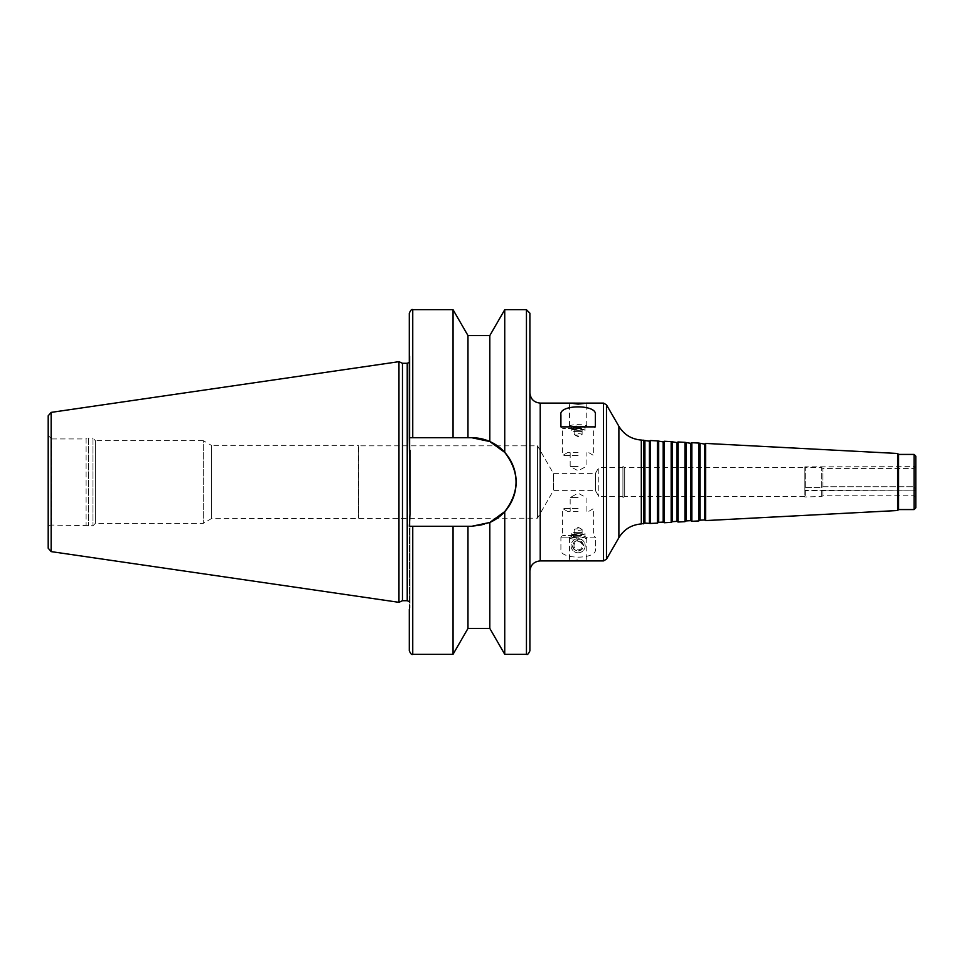 <?xml version="1.0" encoding="UTF-8"?>
<svg xmlns="http://www.w3.org/2000/svg" width="964" height="964" viewBox="0 0 964 964"><rect width="100%" height="100%" fill="white"/><g stroke="black" fill="none" stroke-linecap="round" stroke-linejoin="round"><path stroke-width="0.72" stroke-dasharray="4.82 3.62" d="M804.856 488.603L804.856 490.351L805.747 490.809L913.92 490.857C916.246 490.459 916.246 489.073 913.92 486.724L822.931 486.724L821.738 487.543L805.747 487.543L804.856 488.603L805.747 487.543L821.738 487.543L822.931 486.724L913.92 486.724C916.246 489.073 916.246 490.459 913.92 490.857L804.856 490.351L804.856 466.841L805.747 467.648L821.738 467.648L822.931 468.42L913.92 468.42C916.246 466.48 916.246 466.48 913.92 468.42C916.246 466.48 916.246 466.48 913.92 468.42L822.931 468.42L821.738 467.648L804.856 467.046L804.856 488.603M804.856 490.351L804.856 496.99L804.856 490.351M804.856 490.809L804.856 467.528L804.856 490.809M805.747 487.543L805.747 467.648L805.747 487.543M805.747 490.809L805.747 496.472L805.747 490.809M821.738 487.543L821.738 467.648L821.738 487.543M821.738 490.809L821.738 496.472L821.738 490.809M822.931 486.724L822.931 468.42L822.931 486.724M822.931 490.857L822.931 495.785L822.931 490.857M913.92 486.724L913.92 468.42L913.92 486.724M913.92 490.857L913.92 495.785L913.92 490.857M915.8 466.672L915.8 497.328L915.8 466.672L804.856 466.841M622.925 496.472L598.801 496.472L595.427 490.616L553.384 490.616L537.478 518.174L211.309 518.692L203.247 523.344L95.4 523.344L92.99 525.754L51.646 525.067C50.321 526.248 50.538 522.934 48.2 528.513L48.2 435.487L51.646 438.933L51.646 525.067L51.646 438.933L86.097 438.933L86.097 525.067L86.097 438.933L88.676 438.246L88.676 525.754L88.676 438.246L92.99 438.246L92.99 525.754L92.99 438.246L95.4 440.656L95.4 523.344L95.4 440.656L203.247 440.656L203.247 523.344L203.247 440.656L211.309 445.308L211.309 518.692L211.309 445.308L358.307 445.308L358.307 518.692L358.307 445.308L358.596 518.174L358.596 445.826L537.478 445.826L537.478 518.174L537.478 445.826L553.384 473.384L553.384 490.616L553.384 473.384L595.427 473.384L595.427 490.616L595.427 473.384L598.801 467.528L598.801 496.472L598.801 467.528L622.925 467.528L622.925 496.472L622.925 467.528M650.495 523.464L650.495 440.536M649.399 522.837L649.399 441.163M657.376 523.103L657.376 440.897M658.689 522.343L658.689 441.657M663.172 522.114L663.172 441.886M664.268 522.741L664.268 441.259M671.161 522.392L671.161 441.608M672.474 521.632L672.474 442.368M676.957 521.391L676.957 442.609M678.054 522.03L678.054 441.97M684.946 521.669L684.946 442.331M686.26 520.909L686.26 443.091M690.742 520.668L690.742 443.332M691.839 521.307L691.839 442.693M698.731 520.946L698.731 443.054M700.045 520.186L700.045 443.814M704.527 519.945L704.527 444.055M705.624 520.584L705.624 443.416M897.617 510.522L897.617 453.478M898.569 509.57L898.569 454.43M914.077 509.57L914.077 454.43M915.8 507.847L915.8 456.153M622.925 466.492L622.925 497.508L622.925 466.492L624.72 467.528L624.72 496.472L624.72 467.528L804.856 467.528M643.603 523.826L643.603 440.174M644.916 523.066L644.916 440.934M578.135 552.806A7.061 7.061 0 0 0 584.244 542.214A7.061 7.061 0 0 0 572.014 542.214A7.061 7.061 0 0 0 578.135 552.806A7.061 7.061 0 0 0 584.244 542.214A7.061 7.061 0 0 0 572.014 542.214A7.061 7.061 0 0 0 578.135 552.806M572.399 545.745C572.821 548.938 574.737 550.661 578.135 550.914C584.027 549.384 585.196 546.311 581.666 541.684C576.834 539.551 573.737 540.9 572.399 545.745M578.135 550.914A5.169 5.169 0 0 0 582.605 543.154A5.169 5.169 0 0 0 573.652 543.154A5.169 5.169 0 0 0 578.135 550.914C574.99 550.601 573.267 548.878 572.965 545.745C574.677 532.911 591.486 548.215 578.135 550.914M578.135 549.878A4.133 4.133 0 0 0 581.714 543.672A4.133 4.133 0 0 0 574.556 543.672A4.133 4.133 0 0 0 578.135 549.878M578.135 431.643A6.893 1.253 0 0 1 571.242 430.39A6.893 1.253 0 0 1 571.604 429.992A6.893 1.253 0 0 1 578.135 429.137A6.893 1.253 0 0 1 584.654 429.992A6.893 1.253 0 0 1 585.028 430.39A6.893 1.253 0 0 1 578.135 431.643M578.135 430.306A5.097 0.928 0 0 1 573.303 429.076A5.097 0.928 0 0 1 578.135 428.45A5.097 0.928 0 0 1 582.967 429.076A5.097 0.928 0 0 1 578.135 430.306M578.135 428.462A6.893 1.253 0 0 1 571.604 427.606A6.893 1.253 0 0 1 571.242 427.197A6.893 1.253 0 0 1 578.135 425.943A6.893 1.253 0 0 1 585.028 427.197A6.893 1.253 0 0 1 584.654 427.606A6.893 1.253 0 0 1 578.135 428.462L562.627 428.426L578.135 428.426M578.135 427.787A8.616 1.567 0 0 1 569.977 426.727A8.616 1.567 0 0 1 569.519 426.221A8.616 1.567 0 0 1 578.135 424.654A8.616 1.567 0 0 1 586.751 426.221A8.616 1.567 0 0 1 586.293 426.727A8.616 1.567 0 0 1 578.135 427.787M578.135 435.186A3.977 0.723 0 0 1 574.363 434.692A3.977 0.723 0 0 1 574.158 434.463A3.977 0.723 0 0 1 578.135 433.728A3.977 0.723 0 0 1 582.111 434.463A3.977 0.723 0 0 1 581.894 434.692A3.977 0.723 0 0 1 578.135 435.186M578.135 430.101A3.977 0.723 0 0 1 574.158 429.378A3.977 0.723 0 0 1 578.135 428.655A3.977 0.723 0 0 1 582.111 429.378A3.977 0.723 0 0 1 578.135 430.101M586.052 426.871L595.186 426.871L586.052 426.871M570.206 426.871L561.072 426.871L570.206 426.871M578.135 466.492L570.17 466.492L578.135 466.492M578.135 452.706L567.398 452.706L578.135 452.706M578.135 455.466L562.627 455.466L578.135 455.466M595.354 414.797L595.354 426.871L560.903 426.871L560.903 414.797M578.135 532.357A6.893 1.253 180 0 0 571.242 533.61A6.893 1.253 180 0 0 571.604 534.008A6.893 1.253 180 0 0 578.135 534.863A6.893 1.253 180 0 0 584.654 534.008A6.893 1.253 180 0 0 585.028 533.61A6.893 1.253 180 0 0 578.135 532.357M578.135 533.694A5.097 0.928 180 0 0 573.303 534.924A5.097 0.928 180 0 0 578.135 535.55A5.097 0.928 180 0 0 582.967 534.924A5.097 0.928 180 0 0 578.135 533.694M578.135 535.538A6.893 1.253 180 0 0 571.604 536.394A6.893 1.253 180 0 0 571.242 536.803A6.893 1.253 180 0 0 578.135 538.057A6.893 1.253 180 0 0 585.028 536.803A6.893 1.253 180 0 0 584.654 536.394A6.893 1.253 180 0 0 578.135 535.538L562.627 535.574L578.135 535.574M578.135 536.213A8.616 1.567 180 0 0 569.977 537.273A8.616 1.567 180 0 0 569.519 537.779A8.616 1.567 180 0 0 578.135 539.346A8.616 1.567 180 0 0 586.751 537.779A8.616 1.567 180 0 0 586.293 537.273A8.616 1.567 180 0 0 578.135 536.213M585.992 560.903L578.135 559.903L570.278 560.903M578.135 528.814A3.977 0.723 180 0 0 574.363 529.308A3.977 0.723 180 0 0 574.158 529.537A3.977 0.723 180 0 0 578.135 530.272A3.977 0.723 180 0 0 582.111 529.537A3.977 0.723 180 0 0 581.894 529.308A3.977 0.723 180 0 0 578.135 528.814M578.135 533.899A3.977 0.723 180 0 0 574.158 534.622A3.977 0.723 180 0 0 578.135 535.345A3.977 0.723 180 0 0 582.111 534.622A3.977 0.723 180 0 0 578.135 533.899M578.135 537.129L561.072 537.129L578.135 537.129M578.135 497.508L570.17 497.508L578.135 497.508M578.135 511.294L567.398 511.294L578.135 511.294M578.135 508.534L562.627 508.534L578.135 508.534M570.206 537.129L560.903 537.129L560.903 549.203C558.626 559.771 597.632 559.771 595.354 549.203L595.354 537.129L586.052 537.129M560.903 549.203L560.903 537.129L595.354 537.129L595.354 549.203M409.989 450.369L409.989 603.452L409.989 355.993L409.989 450.369L409.302 444.91L409.302 354.511L409.302 444.91L409.302 437.728L471.83 437.728A44.272 44.272 0 0 1 516.114 482A44.272 44.272 0 0 1 471.83 526.272L489.82 522.464L504.738 511.619C519.801 491.869 519.801 472.131 504.738 452.381L489.82 441.536L489.82 335.556M467.974 526.272L409.302 526.272L467.974 526.272L467.974 628.444M409.989 513.631L409.989 608.007L409.989 513.631L409.302 526.272L471.83 526.272A44.272 44.272 0 0 0 489.82 522.464L489.82 628.444M504.738 654.279L504.738 511.619M504.738 452.381L504.738 309.721M467.974 437.728L467.974 335.556M453.056 437.728L453.056 309.721M409.302 437.728L409.302 313.167M48.2 548.203L48.2 415.797M398.963 602.331L398.963 361.669M402.47 600.705L402.47 363.295M409.989 360.548L409.302 362.368M409.989 608.007L409.302 609.489L409.302 519.09L409.302 650.833M453.056 654.279L453.056 526.272M529.899 650.833L529.899 313.167M529.899 392.758L529.899 571.242L529.899 392.758M606.477 559.18L606.477 404.82M603.5 560.903L603.5 403.097M618.888 537.695L618.888 426.305M641.313 523.946L641.313 440.054M540.226 560.903L540.226 403.097M526.452 654.279L526.452 309.721M412.749 437.728L412.749 309.721M51.152 551.613L51.152 412.387M407.23 600.705L407.23 363.295M412.749 654.279L412.749 526.272M914.402 490.869L822.509 490.869L914.402 490.869M915.8 497.328L913.92 495.785L822.931 495.785L821.738 496.472L804.856 496.99M622.925 497.508L624.72 496.472L804.856 496.472M573.303 429.076L571.604 429.992M582.967 429.076L584.654 429.992M585.028 430.39L585.028 427.197M571.242 430.39L571.242 427.197M584.654 427.606L586.293 426.727M571.604 427.606L569.977 426.727M586.751 426.221L586.751 403.181M569.519 426.221L569.519 403.181M574.363 434.692L578.135 436.716L581.894 434.692M582.111 434.463L582.111 429.378M574.158 434.463L574.158 429.378M588.859 452.706L593.631 455.466L593.631 428.426L595.186 426.871M567.398 452.706L562.627 455.466L562.627 428.426L561.072 426.871M570.17 452.706L570.17 466.492L578.135 470.769L586.088 466.492L586.088 452.706M582.967 534.924L584.654 534.008M573.303 534.924L571.604 534.008M571.242 533.61L571.242 536.803M585.028 533.61L585.028 536.803M571.604 536.394L569.977 537.273M584.654 536.394L586.293 537.273M569.519 537.779L569.519 560.819M586.751 537.779L586.751 560.819M581.894 529.308L578.135 527.284L574.363 529.308M574.158 529.537L574.158 534.622M582.111 529.537L582.111 534.622M567.398 511.294L562.627 508.534L562.627 535.574L561.072 537.129M588.859 511.294L593.631 508.534L593.631 535.574L595.186 537.129M586.088 511.294L586.088 497.508L578.135 493.231L570.17 497.508L570.17 511.294M409.989 355.993L409.302 354.511M409.302 601.632L409.989 603.452"/><path stroke-width="1.45" d="M649.399 522.837L649.399 441.163L650.495 440.536L650.495 523.464L644.916 523.066L641.313 523.946C631.516 524.741 624.045 529.32 618.888 537.695L606.477 559.18L603.5 560.903L603.5 403.097L606.477 404.82L606.477 559.18M658.689 441.657L658.689 522.343L663.172 522.114L663.172 441.886L657.376 440.897L657.376 523.103L650.495 523.464M657.376 440.897L650.495 440.536M663.172 441.886L664.268 441.259L664.268 522.741L663.172 522.114M672.474 442.368L672.474 521.632L676.957 521.391L676.957 442.609L671.161 441.608L671.161 522.392L664.268 522.741M671.161 441.608L664.268 441.259M676.957 442.609L678.054 441.97L678.054 522.03L676.957 521.391M686.26 443.091L686.26 520.909L690.742 520.668L690.742 443.332L684.946 442.331L684.946 521.669L678.054 522.03M684.946 442.331L678.054 441.97M690.742 443.332L691.839 442.693L691.839 521.307L690.742 520.668M700.045 443.814L700.045 520.186L704.527 519.945L704.527 444.055L698.731 443.054L698.731 520.946L691.839 521.307M698.731 443.054L691.839 442.693M704.527 444.055L705.624 443.416L705.624 520.584L704.527 519.945M897.617 510.522L898.569 509.57L898.569 454.43L897.617 453.478L897.617 510.522L705.624 520.584M897.617 453.478L705.624 443.416M898.569 454.43L914.077 454.43L914.077 509.57L898.569 509.57M914.077 454.43L915.8 456.153L915.8 507.847L914.077 509.57M649.399 441.163L641.313 440.054C631.516 439.259 624.045 434.668 618.888 426.305L606.477 404.82M643.603 440.174L643.603 523.826M644.916 440.934L644.916 523.066M578.135 404.097L570.278 403.097L586.751 403.181L578.135 404.097M586.052 426.871L560.903 426.871L560.903 414.797C558.626 404.229 597.632 404.229 595.354 414.797L595.354 426.871L570.206 426.871M570.278 403.097L540.226 403.097L540.226 560.903L603.5 560.903M585.992 403.097L603.5 403.097M467.974 335.556L453.056 309.721L453.056 437.728L467.974 437.728L467.974 335.556L489.82 335.556L489.82 441.536L471.83 437.728L489.82 441.536L504.738 452.381C519.801 472.131 519.801 491.869 504.738 511.619L504.738 654.279L526.452 654.279C527.284 655.159 528.441 654.002 529.899 650.833L529.899 313.167L526.452 309.721L526.452 654.279M489.82 335.556L504.738 309.721L526.452 309.721M504.738 309.721L504.738 452.381M467.974 437.728L471.83 437.728A44.272 44.272 0 0 1 489.82 522.464L471.83 526.272L409.302 526.272L409.989 513.631L409.302 437.728L453.056 437.728M412.749 437.728L412.749 309.721C411.905 308.842 410.76 309.998 409.302 313.167L409.302 437.728M504.738 511.619L489.82 522.464L489.82 628.444L504.738 654.279M48.2 415.797L51.152 412.387L398.963 361.669L398.963 602.331L51.152 551.613L48.2 548.203L48.2 415.797M398.963 361.669L402.47 363.295L402.47 600.705L398.963 602.331M402.47 363.295L407.23 363.295L407.23 600.705L409.302 601.632M409.989 450.369L409.989 513.631M409.302 362.368L407.23 363.295M412.749 526.272L412.749 654.279C411.905 655.159 410.76 654.002 409.302 650.833L409.302 609.489M453.056 526.272L453.056 654.279L412.749 654.279M467.974 526.272L467.974 628.444L453.056 654.279M540.226 403.097C533.948 402.482 530.501 399.036 529.899 392.758M48.2 435.487L48.2 528.513M618.888 426.305L618.888 537.695M641.313 440.054L641.313 523.946M51.152 412.387L51.152 551.613M658.689 522.343L657.376 523.103M672.474 521.632L671.161 522.392M686.26 520.909L684.946 521.669M700.045 520.186L698.731 520.946M412.749 309.721L453.056 309.721M402.47 600.705L407.23 600.705M467.974 628.444L489.82 628.444M540.226 560.903C533.948 561.518 530.501 564.964 529.899 571.242"/></g></svg>
